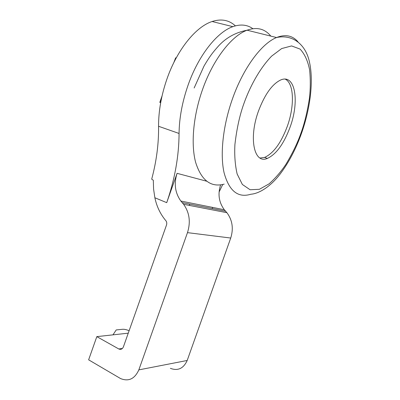 <?xml version="1.0" encoding="UTF-8"?>
<svg xmlns="http://www.w3.org/2000/svg" width="400" height="400" viewBox="0 0 400 400"><rect width="100%" height="100%" fill="white"/><g stroke="black" fill="none" stroke-linecap="round" stroke-linejoin="round"><path stroke-width="0.6" d="M235.375 25.865C229.055 20.035 221.295 18.58 212.095 21.51C195.83 26.72 177.09 49.745 166.99 78.865C161.33 95.24 158.52 111.045 158.565 126.28L179.06 133.46C179.255 118.04 182.24 101.995 188.015 85.325C198.32 55.685 216.95 32.125 232.845 26.665C240.55 23.985 247.215 24.655 252.845 28.685M260.015 158.015L264.575 157.44C273.47 153.355 281.025 143.035 287.245 126.475C294.665 106.23 294.165 83.405 285.245 79.15M290.01 127.345C299.705 101.58 295.38 73.465 280.69 79.98C272.205 84.055 264.82 94.375 258.525 110.93C248.335 138.585 254.26 164.4 267.375 158.41C276.235 154.295 283.78 143.94 290.01 127.345M128.25 333.17L96.82 336.63L88.63 359.825L120.57 378.565C128.635 381.805 134.725 378.91 138.84 369.88L187.475 232.64L230.725 238.035L187.195 360.475C183.485 368.54 177.88 371.16 170.375 368.335M158.565 126.28C158.8 143.545 156.51 161.18 151.695 179.17L153.31 180.24L153.585 189.1L154.87 197.76L166.715 202.655L177.08 173.335C173.795 183.63 175.05 192.86 180.845 201.035L183.605 204.305C189.505 212.595 190.795 222.04 187.475 232.64M129.12 330.72C126.595 329.67 124.475 329.19 122.77 329.275L116.22 329.93L112.98 334.85M96.82 336.63L118.805 348.975C120.835 349.83 122.375 349.115 123.42 346.825L166.495 225.06C167.03 223.345 166.785 221.84 165.775 220.545L165.47 220.235C160.2 213.8 156.665 206.31 154.87 197.76M189.38 204.07L189.695 205.48M179.06 133.46C178.95 156.115 174.835 179.18 166.715 202.655M212.225 208.575L212.665 207.41M219.08 192.06L222.705 184.515M160.66 102.805L159.795 102.355L160.72 102.46M174.3 61.625L175.635 57.845L176.33 57.745M175.635 57.845L173.79 62.655M212.195 208.57L212.61 207.4M220.535 184.895L220.59 184.91C217.655 194.115 218.9 202.395 224.325 209.75L226.9 212.69C232.41 220.14 233.685 228.585 230.725 238.035M224.185 184.135C210.835 187.67 201.31 180.385 195.615 162.275C190.81 144.22 193.185 116.03 202.455 89.765C212.905 59.765 231.445 35.835 247.08 30.205C256.885 26.76 264.79 28.73 270.81 36.105M194.145 87.99L204.02 66.035C209.85 56.12 212.775 52.535 217.45 47.195C225.175 38.21 235.05 32.55 247.08 30.205L276.555 37.535C291.795 34.16 305.665 43.52 309.525 62.37C313.7 81.32 310.29 108.515 301.48 133.415C295.915 148.985 288.8 162.525 280.14 174.03C271.15 185.795 259.81 193.575 250.845 194.235C238.025 198.17 229.105 191.03 224.095 172.805C219.935 154.6 222.895 125.89 232.42 98.97C243.165 68.23 261.505 43.525 276.555 37.535C285.37 34.065 292.505 35.49 297.96 41.81M243.985 103.345C249.26 88.575 258.515 69.77 271.605 56.15L281.68 48.56L291.595 45.925L300.105 49.1C304.71 54.08 307.88 61.02 309.62 69.92C310.56 79.29 310.505 88.715 309.455 98.19C307.28 111.965 304.455 123.59 300.98 133.065C297.67 142.625 292.635 153.075 285.865 164.415C280.905 171.815 275.305 178.3 269.055 183.875L259.39 189.3L250.095 189.75L242.365 184.465L237.14 173.99C235.075 164.92 234.335 155.085 234.92 144.475C236.765 128.585 239.785 114.875 243.985 103.345M118.805 348.975L122.385 348.47M187.195 360.475L138.84 369.88M225.605 211.21L182.22 202.66M177.08 173.335L206.575 181.185M159.95 102.345L161.79 97.115M232.845 26.665L212.095 21.51M226.9 212.69L183.605 204.305M224.325 209.75L180.845 201.035M162.05 95.96L159.8 102.34M267.375 158.41L264.575 157.44"/></g></svg>
